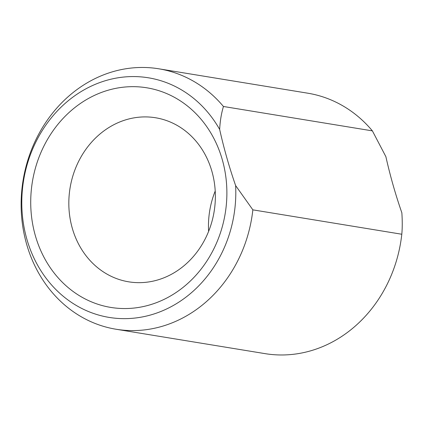 <?xml version="1.0" encoding="UTF-8"?>
<svg xmlns="http://www.w3.org/2000/svg" width="423" height="423" viewBox="0 0 423 423"><rect width="100%" height="100%" fill="white"/><g stroke="black" fill="none" stroke-linecap="round" stroke-linejoin="round"><path stroke-width="0.63" d="M223.185 163.024A111.281 97.702 99.3 0 1 155.474 303.027A111.281 97.702 99.3 0 1 34.416 232.195A111.281 97.702 99.3 0 1 102.123 92.193A111.281 97.702 99.3 0 1 223.185 163.024M71.587 225.623A83.125 72.983 -80.7 0 0 128.666 281.818A83.125 72.983 -80.7 0 0 212.605 173.948A83.125 72.983 -80.7 0 0 155.527 117.753A83.125 72.983 -80.7 0 0 71.587 225.623M223.444 106.485C221.356 113.396 220.097 121.052 219.659 129.454A121.406 106.596 -80.7 0 0 85.557 89.02A121.406 106.596 -80.7 0 0 25.824 235.341A121.406 106.596 -80.7 0 0 146.554 316.034A121.406 106.596 -80.7 0 0 235.627 185.575L252.854 209.85A131.965 115.865 99.3 0 1 116.114 329.253A131.965 115.865 99.3 0 1 25.507 240.037A131.965 115.865 99.3 0 1 158.757 68.796A131.965 115.865 99.3 0 1 223.444 106.485L372.393 130.876A131.965 115.865 -80.7 0 0 307.706 93.182L158.757 68.796M116.114 329.253L265.062 353.639A131.965 115.865 -80.7 0 0 401.802 234.242L252.854 209.85M372.393 130.876L385.882 156.669A483.864 424.835 -80.7 0 0 401.85 212.79C402.4 220.795 402.384 227.944 401.802 234.242M219.659 129.454A483.864 424.835 -80.7 0 0 235.627 185.575M208.608 231.392A83.125 72.983 99.3 0 1 215.212 191.043"/></g></svg>
